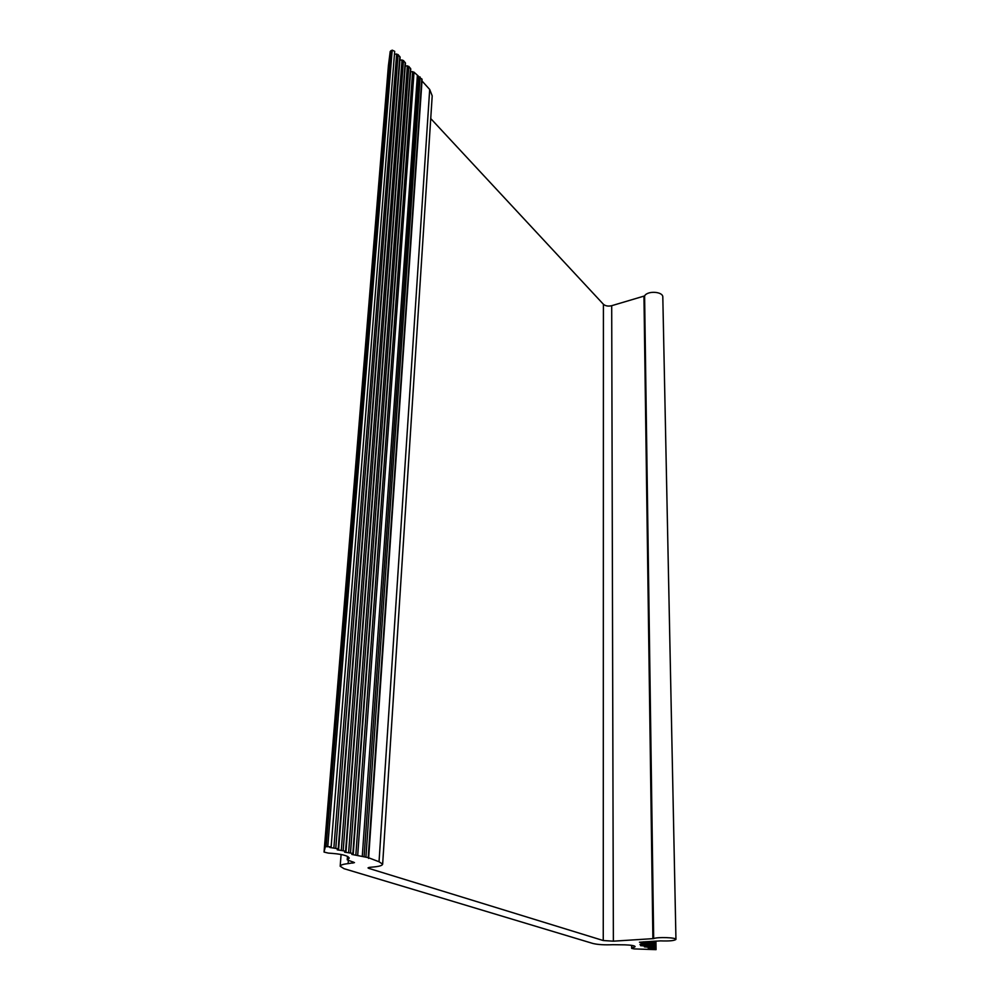 <?xml version="1.0" encoding="UTF-8"?>
<svg xmlns="http://www.w3.org/2000/svg" width="1000" height="1000" viewBox="0 0 1000 1000"><rect width="100%" height="100%" fill="white"/><g stroke="black" fill="none" stroke-linecap="round" stroke-linejoin="round"><path stroke-width="1.5" d="M414.2 889.7L344.025 868.688L340.188 866.237C340.425 865.037 343.062 864.163 348.113 863.625L354.487 862.613L347.238 859.825L349.237 858.1C348.088 855.55 341.112 853.888 328.312 853.1L324.05 852.075L325.337 846.688L331.138 846.737L329.762 847.45L338.225 848.812L337.212 849.812L345.6 851.15L344.575 852.138L352.875 853.45L351.825 854.425L368.2 857.625L379.038 861.75L382.65 864.163C382.388 865.438 379.637 866.35 374.4 866.888L369.637 867.35L368.025 867.887L368.75 868.363L603.25 940.537L613.375 941.175L653.675 938.6C657.25 936.85 676.538 937.513 675.95 939.375C674.5 940.713 669.362 941.213 660.55 940.875L639.45 942.225L643.413 943.6L639.975 944.438L642.15 945.225L640.562 945.662L644.6 945.962L646 946.45L644.412 946.875L648.425 947.175L649.812 947.663L648.225 948.075L656.05 949.65L634.125 948.9L631.663 948.375L635.112 946.587C634.538 945.65 631.087 945.062 624.75 944.837L612.8 944.7C604.412 945.062 597.737 944.65 592.812 943.45L414.2 889.7M388.387 65.9L390.213 51.45L392.188 50.138L394.688 51.325L331.138 846.737M394.475 53.95L398.088 54.588L400.125 57.237L338.638 849.087M399.913 59.875L403.45 60.512L405.462 63.137L346 851.413M405.275 65.75L408.775 66.375L410.763 68.963L353.263 853.713M410.575 71.562L414.025 72.175L422.062 79.488L368.575 857.887M421.962 80.925L429.688 89.45L432.2 95.85L382.65 864.163M430.737 118.562L603.413 304.275C605.438 306.012 608.212 306.488 611.7 305.7L644.6 295.925C647.463 290.45 663.2 291.5 662.812 297.137L675.95 939.375M388.4 65.775L324.05 852.05L388.4 65.838M348.35 860.45L348.113 863.625M352.975 861.875L352.875 863.15M347.788 856.5L347.562 859.55M390.213 51.45L325.337 846.688M390.887 50.675L326.15 846.413M392.188 50.138L327.8 846.237M330.988 846.875L330.925 847.725M396.65 53.987L333.888 847.788M398.088 54.588L335.8 848.037M399.837 56.525L338.225 848.812M338.425 849.25L338.363 850.075M402.038 59.925L341.312 850.138M403.45 60.512L343.2 850.387M405.2 62.425L345.6 851.15M345.763 851.587L345.712 852.387M407.362 65.8L348.638 852.45M408.775 66.375L350.513 852.7M410.487 68.275L352.875 853.45M353.013 853.9L352.95 854.675M412.625 71.6L355.863 854.75M414.025 72.175L357.713 854.987M417.35 75.85L362.262 856.425M418.75 76.413L364.1 856.675M420.138 76.988L365.938 856.912M421.8 78.825L368.2 857.625M422 80.975L368.6 858.438M429.688 89.45L379.038 861.75M368.812 867.475L368.75 868.363M603.413 304.275L603.25 940.537M611.7 305.7L613.375 941.175M643.962 296.337L652.887 938.725M644.6 295.925L653.675 938.6M643.238 941.862L643.263 943.5M641.988 943.962L642 945.138M643.35 943.65L643.375 945.825M644.55 941.775L644.6 945.962M645.8 941.7L645.85 946.35M647.15 941.612L647.212 947.038M648.363 941.55L648.425 947.175M649.587 941.475L649.675 947.562M650.925 941.388L651.012 948.238M652.125 941.312L652.225 948.375M653.35 941.237L653.45 948.763M654.6 941.162L654.712 949.425M631.838 945.387L631.862 948.2M634.5 946.05L634.513 947.113M340.188 866.237L341.087 854.475M347.238 859.825L347.488 856.35M643.413 943.6L643.388 941.85M642.15 945.225L642.138 943.925M646 946.45L645.95 941.688M649.812 947.663L649.737 941.462M653.587 948.85L653.487 941.225M656.05 949.65L655.925 941.087M631.663 948.375L631.638 945.362"/></g></svg>
